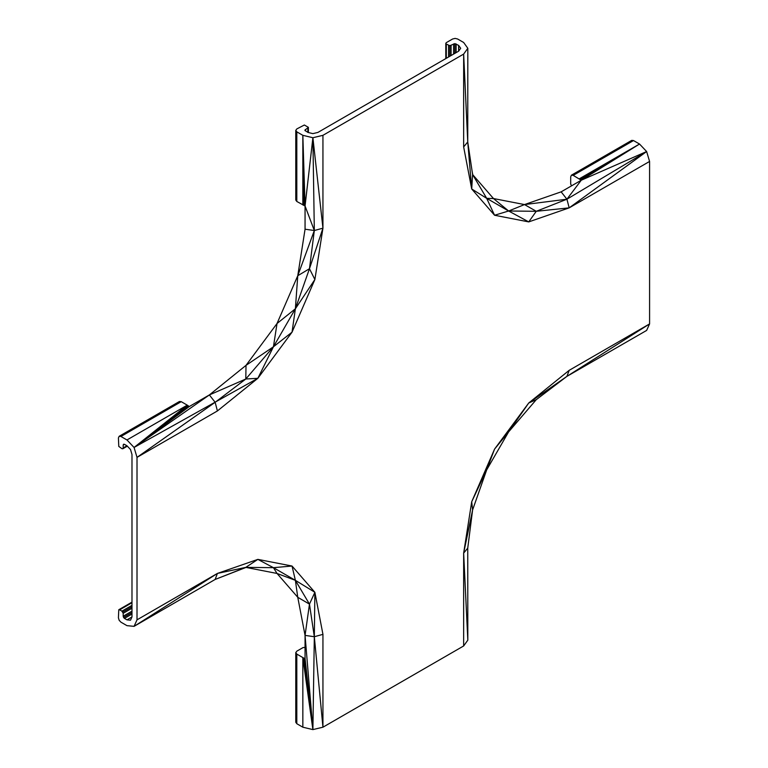 <?xml version="1.0" encoding="UTF-8"?>
<svg xmlns="http://www.w3.org/2000/svg" width="768" height="768" viewBox="0 0 768 768"><rect width="100%" height="100%" fill="white"/><g stroke="black" fill="none" stroke-linecap="round" stroke-linejoin="round"><path stroke-width="1.15" d="M458.755 51.014L458.621 45.379L460.704 48.288L458.621 51.187L317.914 132.422L312.893 133.622L307.872 132.422L304.838 130.243L308.39 127.344L304.349 125.011L296.813 128.938L295.776 130.387L296.813 131.846L302.842 135.322L305.059 205.997L314.323 230.525L309.466 268.723L295.382 308.774L273.437 346.781L245.798 379.008L246.01 365.357L277.027 323.51L297.763 275.731L309.466 268.723L314.88 279.523L295.382 308.774L297.763 275.731L314.323 230.525L322.944 228.163L309.466 268.723M131.981 616.944L130.512 620.198L126.96 619.843L131.981 616.944L131.981 454.474L130.512 449.52L126.96 445.766L124.445 444.317L123.187 445.037L123.187 447.946L126.96 445.766M123.187 447.946L122.822 448.752L121.93 448.666L118.781 446.419L118.416 437.933L119.155 436.301L120.931 436.483L126.96 439.958L187.258 405.149L189.274 406.541L209.376 394.934L246.01 365.357L273.437 346.781L277.027 323.51L295.382 308.774L292.032 332.179L273.437 346.781L257.856 378.298L134.064 447.466L209.376 394.934L245.798 379.008L215.146 402.298L209.376 394.934M295.776 130.387L295.776 200.026L296.813 201.475L305.059 205.997L305.059 229.21L297.763 275.731M189.274 406.541L134.064 447.466L137.011 457.373L137.011 619.843L134.064 626.352L215.146 579.456L245.798 567.37L273.437 567.677L295.382 580.339L277.027 573.456L273.437 567.677L245.798 567.37L257.856 559.382L273.437 567.677L292.032 566.035L295.382 580.339L309.466 604.128L314.323 636.72L312.893 729.6L302.842 727.2L296.813 723.715L295.776 722.266L295.776 652.637L296.813 651.178L303.091 647.558L305.059 647.424M217.411 410.947L215.146 402.298L137.011 457.373L217.411 410.947L257.856 378.298L245.798 379.008M458.621 51.187L458.621 45.379L454.858 43.632L449.827 45.686L446.314 44.074L445.795 43.354L446.314 42.624L452.592 39.005L455.107 38.4L457.622 39.005L463.651 42.48L467.818 48.288L463.651 54.086L322.944 135.322L312.893 137.731L322.944 228.163L314.88 279.523L292.032 332.179L257.856 378.298M322.944 135.322L322.944 228.163M305.059 205.997L312.893 137.731L314.323 230.525L305.059 229.21M303.907 205.507L302.842 135.322L312.893 137.731M302.842 204.96L302.842 135.322M188.275 405.792L134.064 447.466L187.258 405.149L181.229 401.664L179.453 401.491L119.155 436.301M126.96 439.958L134.064 447.466M458.621 45.379L458.698 51.082M472.157 171.59L472.752 174.701L493.488 198.547L524.496 204.576L536.266 211.296L569.184 207.859L566.918 199.21L646.637 151.536L569.184 207.859L649.584 161.443L649.584 323.914L646.637 330.422L566.918 376.368L536.266 399.667L508.618 431.894L486.682 469.891L472.598 509.952L463.651 553.114L463.651 645.965L322.944 727.2L312.893 729.6L305.059 635.395L305.059 658.608L312.893 729.6L302.842 657.562L296.813 654.086L296.813 723.715M571.555 185.837L570.691 184.07L570.691 176.813L571.421 175.19L573.197 175.363L581.242 180.24L561.139 191.846L524.496 204.576L566.918 199.21L536.266 211.296L528.739 221.904L569.184 207.859M467.818 48.288L467.741 141.955L472.598 174.538L486.682 198.326L493.488 198.547L508.618 210.998L524.496 204.576M463.651 146.928L467.741 141.955L463.651 54.086L463.651 146.928L471.706 188.976L472.598 174.538L486.682 198.326L508.618 210.998L536.266 211.296M580.243 179.491L639.533 144.029L581.242 180.24L646.637 151.536L649.584 161.443M579.235 178.848L639.533 144.029L646.637 151.536M581.242 180.24L566.918 199.21L561.139 191.846M471.706 188.976L494.563 215.251L486.682 198.326L471.706 188.976L467.741 141.955M508.618 210.998L528.739 221.904L494.563 215.251L508.618 210.998M296.813 201.475L296.813 131.846M308.39 132.547L308.39 127.344M307.872 132.422L307.872 128.074M305.357 129.523L305.357 130.973M453.6 54.086L453.6 43.93M451.085 45.379L451.085 55.536M571.421 175.19L631.728 140.371L633.504 140.554L639.533 144.029M463.651 553.114L467.741 548.141L467.818 640.157L463.651 553.114L471.706 501.763L486.682 469.891L494.563 449.107L508.618 431.894L528.739 402.989L566.918 376.368L649.584 323.914L569.184 370.33L566.918 376.368M467.818 640.157L463.651 645.965M467.741 548.141L472.598 509.952L471.706 501.763L494.563 449.107L528.739 402.989L569.184 370.33M528.739 402.989L536.266 399.667M573.197 175.363L633.504 140.554M120.931 436.483L181.229 401.664M122.822 448.752L127.325 446.15M576.211 183.149L575.674 183.456M124.445 444.317L123.562 444.23L123.187 445.037M131.981 602.131L118.781 609.744L118.416 617.818L119.155 620.294L120.931 622.166L126.96 625.651L134.064 626.352L217.411 573.427L257.856 559.382L292.032 566.035L314.88 592.31L309.466 604.128L297.763 597.302L295.382 580.339L314.88 592.31L314.323 636.72L305.059 635.395L297.763 597.302L277.027 573.456L246.01 567.427L215.146 579.456L217.411 573.427L245.798 567.37M322.944 727.2L314.323 636.72L322.944 634.358L322.944 727.2M305.059 658.608L303.907 658.118L312.893 729.6M303.907 658.118L302.842 657.562L302.842 727.2M314.88 592.31L322.944 634.358M137.011 619.843L217.411 573.427M309.466 604.128L305.059 635.395M296.813 654.086L295.776 652.637M131.981 612.595L123.562 617.453L123.187 616.214L131.981 611.146M131.981 608.237L123.187 613.315L121.93 611.146L131.981 605.338M123.187 616.214L123.187 613.315M305.059 652.176L305.059 652.79M131.981 602.726L119.674 609.84L118.781 609.744M121.93 611.146L119.674 609.84M131.981 606.787L122.822 612.077M445.795 43.354L445.795 58.598M446.314 44.074L446.314 58.291M448.57 56.986L448.57 45.379M449.827 45.686L449.827 56.266M454.858 43.632L454.858 53.366M456.115 43.93L456.115 52.637M131.981 614.045L124.445 618.394L123.562 617.453M126.96 619.843L124.445 618.394"/></g></svg>
